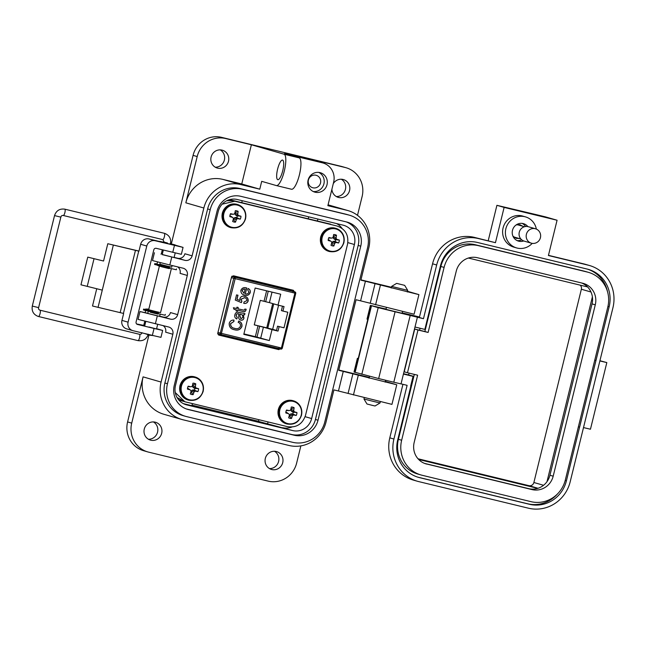 <?xml version="1.0" encoding="UTF-8"?>
<svg xmlns="http://www.w3.org/2000/svg" width="646" height="646" viewBox="0 0 646 646"><rect width="100%" height="100%" fill="white"/><g stroke="black" fill="none" stroke-linecap="round" stroke-linejoin="round"><path stroke-width="0.97" d="M175.276 392.574L184.885 401.764L287.575 426.667C296.49 427.91 302.473 424.123 305.526 415.305L347.532 244.269C348.913 235.047 345.36 228.942 336.873 225.971L233.222 200.777L226.698 200.736L233.222 200.777L229.403 199.671M184.885 401.764L177.093 397.556L183.932 401.473M292.969 290.918L232.043 276.149M217.75 333.966L278.765 348.759M222.151 204.184L234.781 201.229L336.873 225.971L229.483 199.654M217.71 333.74L220.052 334.305L217.71 333.74M217.71 333.667L218.493 333.861M294.552 292.162L293.381 290.304L233.497 275.794L231.591 276.9L217.75 333.255L218.921 335.113L278.806 349.623L280.711 348.517M330.639 224.17L234.781 201.229M292.993 291.709L291.822 289.86M218.477 334.935L277.247 349.179L279.153 348.065M239.157 277.877L271.352 285.718M250.236 292.59L250.139 292.557C249.081 295.004 247.256 295.844 244.648 295.085L244.753 295.109C242.04 294.6 240.756 293.001 240.901 290.312C241.992 287.946 243.808 287.139 246.368 287.89L246.764 287.995L245.327 293.833C246.998 294.277 248.201 293.76 248.952 292.267L247.676 289.812L248.169 288.52C249.881 289.335 250.567 290.692 250.236 292.59C249.186 295.028 247.361 295.868 244.753 295.109L244.285 294.988M237.89 308.828L244.212 310.233L244.818 309.087L246.15 309.232L245.908 310.225C245.319 311.679 244.253 312.066 242.71 311.404L237.566 310.161L237.316 311.162L236.032 310.847L236.275 309.846L234.022 309.305L233.384 307.73L236.606 308.513L236.937 307.181L238.221 307.488L237.89 308.828L238.116 307.464M241.919 326.464L241.814 326.432C240.304 329.67 237.76 330.744 234.199 329.662L234.296 329.694C230.719 328.975 229.023 326.828 229.233 323.266C230.024 321.038 231.591 319.972 233.941 320.061L233.933 321.474L230.662 323.67C230.557 326.335 231.874 327.902 234.627 328.362C237.292 329.266 239.238 328.531 240.457 326.157C240.675 324.292 239.916 323.008 238.156 322.322L238.81 321.07C241.216 322.088 242.25 323.888 241.919 326.464C240.401 329.694 237.865 330.776 234.296 329.694L233.779 329.557M234.07 328.208L234.627 328.362M280.703 294.221L278.03 305.122L284.038 306.575L282.94 311.057L287.817 312.236L283.998 327.805L279.112 326.626L278.014 331.099L272.006 329.646L269.325 340.539L243.792 334.353L255.162 288.035L280.703 294.221M243.97 318.09L243.873 318.066C243.38 319.713 242.323 320.392 240.692 320.101L240.788 320.133C239.093 319.52 238.422 318.26 238.77 316.354L238.721 313.795L237.05 313.77L236.161 315.2L237.252 317.687L236.767 318.979C234.991 318.115 234.377 316.693 234.918 314.699C235.532 312.486 236.912 311.743 239.052 312.462L244.923 313.536L244.592 314.868L243.267 314.901L243.97 318.09C243.485 319.746 242.42 320.424 240.788 320.133L240.627 320.085M244.681 296.328C247.16 296.902 248.33 298.428 248.193 300.915C247.41 302.926 245.956 303.741 243.841 303.37L244.002 301.997L246.901 300.616C246.901 298.985 246.078 298.008 244.422 297.685L241.111 299.179L241.887 301.311L241.378 302.603L235.273 300.059L236.541 294.891L237.986 295.238L236.993 299.292L239.932 300.519L239.916 298.492C240.885 296.466 242.468 295.747 244.681 296.328L244.995 296.417M244.632 297.741L241.015 299.155L241.782 301.278L241.281 302.562M246.659 287.971L245.327 293.833M244.648 295.085L244.236 294.972M248.064 288.487C249.776 289.303 250.462 290.668 250.139 292.557M236.275 309.846L234.022 309.297M237.316 311.162L236.032 310.847M237.566 310.161L237.219 311.13M245.908 310.225L245.803 310.193C245.214 311.647 244.148 312.042 242.613 311.38L237.462 310.128M246.045 309.224L245.803 310.193M230.662 323.67L230.565 323.638C230.452 326.311 231.769 327.869 234.522 328.329M233.933 321.474L230.565 323.638M233.836 320.061L233.828 321.442M234.199 329.662L233.731 329.541M238.705 321.038C241.111 322.055 242.145 323.856 241.814 326.432M278.03 305.122L269.43 302.635L272.014 292.113M243.897 333.901L255.34 336.671L258.012 325.778L254.258 324.865L260.281 300.342L265.676 301.73L268.26 291.209M255.34 336.671L269.325 340.539M260.734 338.06L263.406 327.159L272.006 329.646M278.014 331.099L276.472 330.655L277.57 326.182L279.112 326.626M277.57 326.182L283.998 327.805M276.528 330.445L272.66 329.323L278.579 305.251M282.48 306.196L281.398 310.605L282.94 311.057M237.252 317.687L236.67 318.93M236.161 315.2L237.147 317.654M237.05 313.77L236.056 315.167M238.721 313.795L236.945 313.738M243.267 314.901L243.873 318.066M244.592 314.868L243.171 314.868M244.81 313.544L244.495 314.836M239.932 300.519L236.993 299.292M237.89 295.214L236.888 299.26M248.193 300.915L248.088 300.891C247.305 302.901 245.851 303.717 243.736 303.345M244.576 296.304C247.063 296.869 248.234 298.404 248.088 300.891M242.193 290.619L243.38 289.166L245.044 288.988L243.284 289.133L242.089 290.587L244.059 293.445L242.089 290.587M269.43 302.635L265.676 301.73M264.036 301.254L266.604 290.805M256.979 337.147L259.652 326.246L263.406 327.159M273.743 303.878L267.783 328.144L272.66 329.323M267.783 328.144L266.758 327.845L272.717 303.588M254.274 324.817L266.758 327.845M259.652 326.246L258.012 325.778M239.9 314.077L240.538 314.239C242.274 314.602 243.017 315.676 242.767 317.452L240.95 318.753L239.997 316.475L239.9 314.077L240.813 314.311M245.149 289.02L244.059 293.445M239.997 316.475L240.005 314.109M241.047 318.785L240.102 316.508M155.193 422.169A9.286 8.955 106.1 0 0 144.324 428.887A9.286 8.955 106.1 0 0 150.768 440.201A9.286 8.955 106.1 0 0 161.629 433.482A9.286 8.955 106.1 0 0 155.193 422.169M222.014 150.114A9.286 8.955 106.1 0 0 211.153 156.833A9.286 8.955 106.1 0 0 217.589 168.146A9.286 8.955 106.1 0 0 228.458 161.427A9.286 8.955 106.1 0 0 222.014 150.114M331.891 189.294A9.286 8.955 106.1 0 0 349.502 190.764A9.286 8.955 106.1 0 0 333.279 183.642M276.238 451.506A9.286 8.955 106.1 0 0 265.377 458.224A9.286 8.955 106.1 0 0 271.813 469.537A9.286 8.955 106.1 0 0 282.673 462.819A9.286 8.955 106.1 0 0 276.238 451.506M315.143 192.217A10.094 9.73 -73.9 0 1 308.15 179.919A10.094 9.73 -73.9 0 1 320.351 172.716A10.094 9.73 -73.9 0 1 326.957 184.909A10.094 9.73 -73.9 0 1 315.143 192.217M277.602 169.139A10.094 2.681 103.6 0 1 282.56 160.079A10.094 2.681 103.6 0 1 282.754 170.625A10.094 2.681 103.6 0 1 277.804 179.693A10.094 2.681 103.6 0 1 277.602 169.139M385.331 381.439L396.765 384.774L391.952 404.38L338.456 391L343.268 371.402L338.73 370.303L356.067 299.736L360.605 300.842L365.418 281.236L360.88 280.138L368.777 247.991A31.484 30.354 106.1 0 0 348.008 210.596A31.484 30.354 106.1 0 0 346.781 210.265L327.869 205.678L333.643 182.164A16.15 15.569 106.1 0 0 322.992 162.978A16.15 15.569 106.1 0 0 322.362 162.816L304.339 157.608L345.198 167.508A24.225 23.353 -73.9 0 1 346.143 167.758A24.225 23.353 -73.9 0 1 362.115 196.529L357.496 215.328M396.765 384.774L343.268 371.402M407.473 291.281L418.915 294.616L414.102 314.214L360.605 300.842M418.915 294.616L365.418 281.236M147.773 313.415L159.643 316.33M162.211 254.613L174.081 257.528M312.922 187.792A6.46 6.226 -73.9 0 1 308.441 179.927A6.46 6.226 -73.9 0 1 316.257 175.316A6.46 6.226 -73.9 0 1 320.481 183.117A6.46 6.226 -73.9 0 1 312.922 187.792M153.425 421.927A9.286 8.955 -73.9 0 1 148.418 439.248M220.246 149.872A9.286 8.955 -73.9 0 1 215.239 167.193M341.29 179.217A9.286 8.955 -73.9 0 1 336.283 196.537M148.943 334.999L127.593 421.935A24.225 23.353 106.1 0 0 143.565 450.698L147.692 451.893A24.225 23.353 -73.9 0 1 131.711 423.122L143.073 376.868L161.096 382.069L172.845 334.248A6.056 5.838 106.1 0 0 168.614 326.989L138.05 319.374L139.98 311.534L147.797 313.302M346.143 167.758L342.017 166.571A24.225 23.353 106.1 0 0 341.072 166.321L221.546 137.348A24.225 23.353 106.1 0 0 193.073 155.363L171.319 243.922M274.469 451.263A9.286 8.955 -73.9 0 1 269.463 468.584M300.866 445.877L296.635 463.093A24.225 23.353 -73.9 0 1 268.163 481.117L148.637 452.143A24.225 23.353 -73.9 0 1 147.692 451.893M159.675 316.185L163.333 317.065A6.056 5.838 -73.9 0 0 170.455 312.567L177.658 314.642L187.292 275.446L180.081 273.363A6.056 5.838 -73.9 0 0 177.61 266.871M174.121 257.383L177.779 258.263A6.056 5.838 -73.9 0 0 184.893 253.765L192.104 255.848L203.853 208.02L185.83 202.812L197.191 156.558A24.225 23.353 -73.9 0 1 225.664 138.535L251.383 144.769L284.03 154.2A16.15 4.288 103.6 0 1 284.321 170.98A16.15 4.288 103.6 0 1 276.375 185.58A16.15 4.288 103.6 0 1 276.327 185.564L261.703 181.34L259.781 189.181L240.869 184.594A31.484 30.354 106.1 0 0 203.853 208.02M284.03 154.2L299.163 157.866L284.539 153.643L322.362 162.816M338.456 391L333.917 389.901L326.02 422.048A31.484 30.354 106.1 0 1 289.004 445.474L183.093 419.803A31.484 30.354 106.1 0 1 181.865 419.472L163.842 414.264A31.484 30.354 -73.9 0 1 143.073 376.868M185.83 202.812A31.484 30.354 -73.9 0 1 222.846 179.386L241.757 183.973L251.383 144.769M328.063 204.887L328.757 205.057A31.484 30.354 -73.9 0 1 329.985 205.388L348.008 210.596M304.339 157.608A16.15 15.569 -73.9 0 1 304.969 157.777L322.992 162.978M163.163 325.673A6.056 5.838 -73.9 0 1 165.634 332.165L172.845 334.248M185.564 416.339L182.988 415.596A27.447 26.462 -73.9 0 1 164.883 382.989L207.632 208.933A27.447 26.462 -73.9 0 1 239.9 188.511L345.82 214.189A27.447 26.462 -73.9 0 1 346.886 214.472L349.462 215.215A27.447 26.462 -73.9 0 1 367.566 247.822L324.817 421.87A27.447 26.462 -73.9 0 1 292.549 442.292L186.629 416.622A27.447 26.462 -73.9 0 1 185.564 416.339A27.447 26.462 -73.9 0 1 167.459 383.732L210.208 209.684A27.447 26.462 -73.9 0 1 242.476 189.262L348.396 214.932A27.447 26.462 -73.9 0 1 349.462 215.215M192.104 255.848A6.056 5.838 -73.9 0 1 184.982 260.346L162.243 254.508M171.747 257.14L169.817 264.981L183.06 268.187A6.056 5.838 -73.9 0 1 187.292 275.446M177.658 314.642A6.056 5.838 -73.9 0 1 170.544 319.148L139.98 311.534M161.096 382.069A31.484 30.354 106.1 0 0 181.865 419.472M299.163 157.866A16.15 4.288 103.6 0 1 299.453 174.646A16.15 4.288 103.6 0 1 291.507 189.246A16.15 4.288 103.6 0 1 291.459 189.23L276.423 185.588M241.757 183.973L259.781 189.181M338.803 370.029L369.262 377.409M360.944 279.863L391.411 287.252M318.769 172.401A10.094 9.73 -73.9 0 1 313.245 191.531M169.817 264.981L152.496 260.572L154.418 252.731M258.513 421.265L192.024 405.147M360.759 246.174L318.01 420.223A20.188 19.461 -73.9 0 1 294.277 435.243L188.366 409.564A20.188 19.461 -73.9 0 1 187.574 409.354A20.188 19.461 -73.9 0 1 174.267 385.379L217.016 211.331A20.188 19.461 -73.9 0 1 240.748 196.311L346.66 221.99A20.188 19.461 -73.9 0 1 347.443 222.192A20.188 19.461 -73.9 0 1 360.759 246.174L358.183 245.423L315.434 419.48A20.188 19.461 -73.9 0 1 291.701 434.492L186.363 408.958M305.122 416.678L311.647 418.56L354.404 244.511A16.15 15.569 -73.9 0 0 343.753 225.333A16.15 15.569 -73.9 0 0 343.123 225.163L237.203 199.493A16.15 15.569 -73.9 0 0 218.227 211.5L175.478 385.557A16.15 15.569 106.1 0 0 186.121 404.735A16.15 15.569 106.1 0 0 186.751 404.905L292.67 430.575L258.481 421.402L258.901 419.714M192.403 403.597L191.894 405.688L183.311 403.605M346.086 221.844A20.188 19.461 -73.9 0 1 358.183 245.423M311.647 418.56A16.15 15.569 -73.9 0 1 292.67 430.575M241.765 202.634L242.242 200.712M267.549 424.018L268.058 421.935M282.673 427.692A16.15 15.569 106.1 0 0 291.855 427.038M336.574 223.573A16.15 15.569 -73.9 0 1 342.025 228.401M308.731 216.83L308.263 218.744M317.897 219.051L317.42 220.964M103.554 261.016L87.759 257.132L103.554 261.016L107.801 243.72L138.979 251.076M96.73 288.794L92.499 306.002L123.652 313.471L121.949 320.392A7.13 6.872 106.1 0 0 126.648 328.862L132.785 330.631A7.13 6.872 106.1 0 0 133.06 330.704L152.351 335.379L154.055 328.459L137.348 324.405M159.675 241.539L149.024 238.963A7.13 6.872 106.1 0 0 140.65 244.269L138.947 251.189L107.801 243.72M166.595 243.308L175.446 245.48M164.399 242.492L166.87 243.138M149.048 327.029L156.542 328.943L157.672 324.34M144.001 325.544L144.744 325.745M98.031 307.423L113.325 245.141M175.219 245.117L183.06 247.394L181.356 254.314L156.203 248.322A2.035 1.962 -73.9 0 0 153.805 249.84L136.08 322.007A2.035 1.962 106.1 0 0 137.501 324.445M102.278 290.119L80.96 284.813L87.759 257.132M183.06 247.394L155.161 240.74A7.13 6.872 106.1 0 0 146.787 246.037L128.086 322.168A7.13 6.872 106.1 0 0 132.785 330.631M159.724 241.37L164.141 242.347M136.605 323.945L143.743 325.39M156.607 328.677L162.655 330.445L160.959 337.365L152.351 335.379M162.655 330.445L154.055 328.459M169.268 268.583L161.355 266.637M159.368 266.2L148.677 309.725L156.171 311.63L160.547 312.64L171.238 269.116M150.276 311.743L150.171 312.188L155.169 313.455L158.084 314.126L158.189 313.69M169.365 268.187L169.26 268.631L166.345 267.961L161.347 266.693L161.452 266.249M150.179 312.139L158.092 314.077M172.119 265.538L171.723 267.137L167.346 266.136L159.853 264.222L160.248 262.615M144.551 333.489L149.824 335.217L153.223 335.589M170.092 243.623L175.09 244.899L170.092 243.623M169.632 267.105L154.798 263.576L169.615 267.194M176.503 268.906L176.293 269.77L165.408 267.226L154.588 264.44L154.798 263.576M158.464 312.599L143.622 309.071L158.44 312.688M165.328 314.4L165.118 315.264L154.232 312.721L143.412 309.935L143.622 309.071M404.671 285.354L396.628 283.376L404.671 285.354L407.699 290.361L391.613 286.412L391.218 288.019M364.263 397.783L363.964 399.002L374.115 401.586L380.05 402.951L380.349 401.739M363.964 399.002L366.993 404.008L372.072 405.3L375.035 405.987L380.05 402.951M158.117 265.401L160.547 266.451M161.032 254.217L161.476 253.192L162.485 253.507M145.697 321.87L144.672 321.627L144.704 321.143M148.742 309.45L145.584 309.038L148.838 309.087M159.433 266.209L157.051 265.126M420.917 474.947A29.223 28.174 -73.9 0 1 401.65 440.241L417.623 375.197L407.481 372.742L417.986 329.993L428.12 332.448L444.101 267.404A29.223 28.174 -73.9 0 1 478.452 245.666L587.384 272.071A29.223 28.174 -73.9 0 1 588.522 272.378A29.223 28.174 -73.9 0 1 607.797 307.084L565.339 479.921A29.223 28.174 -73.9 0 1 530.996 501.659L422.056 475.254A29.223 28.174 -73.9 0 1 420.917 474.947L417.671 474.011A29.223 28.174 -73.9 0 1 398.396 439.304L414.344 374.405M407.481 372.742L404.235 371.805L414.74 329.048L424.874 331.511L440.855 266.467A29.223 28.174 -73.9 0 1 475.198 244.729L584.137 271.134A29.223 28.174 -73.9 0 1 585.276 271.433L588.522 272.378M581.562 282.964A18.023 17.369 -73.9 0 1 592.035 303.895L549.94 475.254A18.023 17.369 -73.9 0 1 528.759 488.659L424.632 463.416M426.748 464.086A18.023 17.369 -73.9 0 1 426.045 463.901A18.023 17.369 -73.9 0 1 414.167 442.494L456.254 271.134A18.023 17.369 -73.9 0 1 477.434 257.73L582.692 283.239A18.023 17.369 -73.9 0 1 583.395 283.424A18.023 17.369 -73.9 0 1 595.281 304.831L553.186 476.191A18.023 17.369 -73.9 0 1 532.005 489.595L425.351 463.683M414.74 329.048L417.986 329.993M424.874 331.511L428.12 332.448M525.481 216.878L522.703 216.079A16.15 15.569 106.1 0 0 522.073 215.909A16.15 15.569 106.1 0 0 503.169 227.594A16.15 15.569 106.1 0 0 513.74 247.103L516.517 247.903A16.15 15.569 -73.9 0 1 505.955 228.393A16.15 15.569 -73.9 0 1 524.851 216.709A16.15 15.569 -73.9 0 1 525.481 216.878A16.15 15.569 -73.9 0 1 536.341 229.088M532.215 243.364A16.15 15.569 -73.9 0 1 517.147 248.072A16.15 15.569 -73.9 0 1 516.517 247.903M527.855 226.601A9.084 8.753 106.1 0 0 512.488 230.331A9.084 8.753 106.1 0 0 523.712 240.95M522.097 223.387A9.084 8.753 -73.9 0 1 525.578 226.504M385.985 309.345L402.07 313.294M522.808 226.278L519.901 224.727L516.211 224.897M519.198 225.236L518.302 224.542M580.213 285.152A4.239 4.086 -73.9 0 1 581.36 289.23L533.887 482.497A4.239 4.086 -73.9 0 1 528.904 485.655L418.019 458.773M592.39 296.853L546.992 481.666M468.374 258.045L587.545 286.929M537.771 488.36L418.689 459.5M425.383 329.452L424.874 329.331M403.435 374.058L413.052 376.392L410.646 386.187L413.23 376.432L411.445 375.915L413.828 376.489M417.542 477.071A31.484 30.354 106.1 0 0 417.841 477.152L527.54 503.735A31.484 30.354 106.1 0 0 557.361 494.077M607.506 291.637A31.484 30.354 106.1 0 0 587.464 269.14M594.756 360.153L595.967 360.5L609.162 306.793A31.484 30.354 106.1 0 0 588.393 269.39A31.484 30.354 106.1 0 0 587.166 269.067L477.467 242.476A31.484 30.354 106.1 0 0 440.451 265.902L424.858 329.412L414.99 327.021M410.824 386.227L397.702 439.958A31.484 30.354 106.1 0 0 418.471 477.354A31.484 30.354 106.1 0 0 419.698 477.685L529.389 504.276A31.484 30.354 106.1 0 0 566.405 480.85L579.599 427.143L578.388 426.796L579.607 427.143L595.967 360.5M420.07 328.249L419.585 330.227M409.055 373.122L408.603 374.955L413.836 376.465M495.45 242.686L474.309 237.365A35.522 34.246 106.1 0 0 432.554 263.794L419.359 317.501L423.477 318.696L436.672 264.989A35.522 34.246 -73.9 0 1 478.428 238.56L495.45 242.686L504.122 207.406L557.078 220.238L548.414 255.517L588.126 265.151A35.522 34.246 -73.9 0 1 589.515 265.514A35.522 34.246 -73.9 0 1 612.941 307.714L570.192 481.763A35.522 34.246 -73.9 0 1 528.428 508.192L418.737 481.601A35.522 34.246 -73.9 0 1 417.348 481.238A35.522 34.246 -73.9 0 1 393.923 439.038L407.109 385.331L401.029 383.861M423.477 318.696L378.193 307.666L370.384 305.397L386.058 309.054M408.603 374.955L403.524 373.719M395.045 311.921L378.661 378.556L393.794 382.222L401.021 383.894L417.397 317.251M402.942 384.322L389.796 437.851A35.522 34.246 106.1 0 0 413.23 480.043L417.348 481.238M589.515 265.514L585.397 264.327A35.522 34.246 106.1 0 0 584.008 263.956L548.454 255.34M557.078 220.238L545.232 216.814A16.15 4.288 -76.4 0 0 545.184 216.806A16.15 4.288 -76.4 0 0 545.135 216.798M536.899 215.013A16.15 4.288 103.6 0 1 537.617 214.973A16.15 4.288 103.6 0 1 537.666 214.981L496.911 205.323L504.122 207.406M496.911 205.323L488.206 240.74M402.167 312.874L419.488 316.984M378.661 378.556L354.016 372.039L357.383 358.32L358.175 358.465M599.924 360.718L606.828 362.584L590.46 429.219L583.5 427.587M606.828 362.584L599.868 360.944M521.734 239.819A9.084 8.753 -73.9 0 1 517.123 240.595M370.384 305.397L367.017 319.116L367.849 319.366L371.216 305.647M354.848 372.29L358.215 358.57L357.383 358.32M512.948 236.178L516.259 238.374L519.263 238.527M367.784 319.35L358.215 358.57M514.531 237.591L515.661 237.486M531.335 243.171L524.213 241.12A7.494 7.219 -73.9 0 1 519.271 232.221A7.494 7.219 -73.9 0 1 528.371 226.722L535.494 228.781A7.494 7.219 -73.9 0 1 540.427 237.68A7.494 7.219 -73.9 0 1 531.335 243.171A7.494 7.219 -73.9 0 1 526.393 234.28A7.494 7.219 -73.9 0 1 535.494 228.781M288.358 413.642L286.646 412.423L285.847 412.237L285.815 412.955A17.434 1.655 15.1 0 0 288.358 413.642L289.214 414.288A17.402 2.713 81 0 1 289.351 415.346A17.434 3.141 103.7 0 1 288.633 417.784A5.749 5.548 106.1 0 0 291.475 418.479A17.434 6.072 -76.4 0 0 292.299 416.064A17.402 5.782 -52.6 0 0 292.961 415.192A17.402 3.4 -6.8 0 0 293.978 415.007A17.434 1.655 15.1 0 0 296.215 415.483A5.749 5.548 106.1 0 0 296.934 412.528A17.434 1.276 -167.5 0 0 294.729 411.946A17.402 3.044 -145.7 0 0 293.914 411.316A17.402 5.636 -100.2 0 0 293.736 410.234A17.434 6.072 -76.4 0 0 294.124 407.707A5.749 5.548 106.1 0 0 291.281 407.012A17.434 3.141 103.7 0 1 290.781 409.524A17.402 2.859 126.4 0 1 290.175 410.404A17.402 0.476 170.8 0 1 289.109 410.581A17.434 1.276 -167.5 0 0 286.541 410.008A5.749 5.548 106.1 0 0 285.815 412.955M289.166 416.016A3.819 3.682 106.1 0 0 289.489 416.024L291.475 418.479M279.831 409.903A11.426 11.014 106.1 0 0 287.809 423.598A11.426 11.014 106.1 0 0 301.246 415.095A11.426 11.014 106.1 0 0 293.26 401.408A11.426 11.014 106.1 0 0 279.831 409.903M289.489 416.024L290.563 413.973L292.008 413.731L296.215 415.483M292.808 413.925A3.819 3.682 106.1 0 0 293.236 412.196L296.934 412.528M292.008 413.731L293.978 415.007M290.563 413.973L292.961 415.192M289.691 415.2L292.299 416.064M293.236 412.196L291.265 411.122L291.257 408.805A3.819 3.682 106.1 0 0 290.958 408.668M289.109 410.581L286.299 410.517M291.257 408.805L294.124 407.707M291.055 409.637L293.736 410.234M291.265 411.122L293.914 411.316M292.436 412.003L294.729 411.946M330.72 241.16L329.008 239.941L328.216 239.747L328.184 240.474A17.434 1.655 15.1 0 0 330.72 241.16L331.584 241.806A17.402 2.713 81 0 1 331.713 242.864A17.434 3.141 103.7 0 1 330.994 245.302A5.749 5.548 106.1 0 0 333.845 245.997A17.434 6.072 -76.4 0 0 334.668 243.582A17.402 5.782 -52.6 0 0 335.331 242.71A17.402 3.4 -6.8 0 0 336.34 242.516A17.434 1.655 15.1 0 0 338.577 242.993A5.749 5.548 106.1 0 0 339.303 240.046A17.434 1.276 -167.5 0 0 337.091 239.464A17.402 3.044 -145.7 0 0 336.283 238.826A17.402 5.636 -100.2 0 0 336.098 237.752A17.434 6.072 -76.4 0 0 336.485 235.217A5.749 5.548 106.1 0 0 333.643 234.53A17.434 3.141 103.7 0 1 333.15 237.042A17.402 2.859 126.4 0 1 332.537 237.922A17.402 0.476 170.8 0 1 331.471 238.099A17.434 1.276 -167.5 0 0 328.911 237.526A5.749 5.548 106.1 0 0 328.184 240.474M331.527 243.526A3.819 3.682 106.1 0 0 331.85 243.542L333.845 245.997M322.192 237.421A11.426 11.014 106.1 0 0 330.179 251.116A11.426 11.014 106.1 0 0 343.615 242.613A11.426 11.014 106.1 0 0 335.629 228.918A11.426 11.014 106.1 0 0 322.192 237.421M331.85 243.542L332.932 241.491L334.378 241.241L338.577 242.993M335.177 241.434A3.819 3.682 106.1 0 0 335.597 239.714L339.303 240.046M334.378 241.241L336.34 242.516M332.932 241.491L335.331 242.71M332.052 242.71L334.668 243.582M335.597 239.714L333.627 238.64L333.627 236.323A3.819 3.682 106.1 0 0 333.328 236.186M331.471 238.099L328.661 238.035M333.627 236.323L336.485 235.217M333.425 237.155L336.098 237.752M333.627 238.64L336.283 238.826M334.806 239.521L337.091 239.464M232.374 217.314L230.662 216.103L229.871 215.909L229.839 216.636A17.434 1.655 15.1 0 0 232.374 217.314L233.238 217.968A17.402 2.713 81 0 1 233.368 219.026A17.434 3.141 103.7 0 1 232.649 221.465A5.749 5.548 106.1 0 0 235.491 222.151A17.434 6.072 -76.4 0 0 236.315 219.745A17.402 5.782 -52.6 0 0 236.977 218.873A17.402 3.4 -6.8 0 0 237.994 218.679A17.434 1.655 15.1 0 0 240.231 219.155A5.749 5.548 106.1 0 0 240.958 216.208A17.434 1.276 -167.5 0 0 238.745 215.627A17.402 3.044 -145.7 0 0 237.938 214.989A17.402 5.636 -100.2 0 0 237.752 213.915A17.434 6.072 -76.4 0 0 238.14 211.379A5.749 5.548 106.1 0 0 235.297 210.693A17.434 3.141 103.7 0 1 234.797 213.196A17.402 2.859 126.4 0 1 234.191 214.084A17.402 0.476 170.8 0 1 233.125 214.262A17.434 1.276 -167.5 0 0 230.557 213.689A5.749 5.548 106.1 0 0 229.839 216.636M233.182 219.688A3.819 3.682 106.1 0 0 233.505 219.705L235.491 222.151M223.847 213.584A11.426 11.014 106.1 0 0 231.825 227.279A11.426 11.014 106.1 0 0 245.262 218.776A11.426 11.014 106.1 0 0 237.284 205.081A11.426 11.014 106.1 0 0 223.847 213.584M233.505 219.705L234.579 217.654L236.032 217.403L240.231 219.155M236.832 217.597A3.819 3.682 106.1 0 0 237.252 215.877L240.958 216.208M236.032 217.403L237.994 218.679M234.579 217.654L236.977 218.873M233.707 218.873L236.315 219.745M237.252 215.877L235.281 214.803L235.273 212.486A3.819 3.682 106.1 0 0 234.974 212.348M233.125 214.262L230.315 214.197M235.273 212.486L238.14 211.379M235.071 213.317L237.752 213.915M235.281 214.803L237.938 214.989M236.452 215.683L238.745 215.627M190.005 389.804L188.293 388.585L187.501 388.399L187.469 389.118A17.434 1.655 15.1 0 0 190.005 389.804L190.869 390.45A17.402 2.713 81 0 1 191.006 391.508A17.434 3.141 103.7 0 1 190.279 393.947A5.749 5.548 106.1 0 0 193.13 394.641A17.434 6.072 -76.4 0 0 193.953 392.227A17.402 5.782 -52.6 0 0 194.616 391.355A17.402 3.4 -6.8 0 0 195.625 391.161A17.434 1.655 15.1 0 0 197.862 391.637A5.749 5.548 106.1 0 0 198.588 388.69A17.434 1.276 -167.5 0 0 196.376 388.109A17.402 3.044 -145.7 0 0 195.568 387.479A17.402 5.636 -100.2 0 0 195.383 386.397A17.434 6.072 -76.4 0 0 195.77 383.869A5.749 5.548 106.1 0 0 192.928 383.175A17.434 3.141 103.7 0 1 192.435 385.686A17.402 2.859 126.4 0 1 191.822 386.566A17.402 0.476 170.8 0 1 190.756 386.744A17.434 1.276 -167.5 0 0 188.196 386.171A5.749 5.548 106.1 0 0 187.469 389.118M190.812 392.179A3.819 3.682 106.1 0 0 191.135 392.187L193.13 394.641M181.478 386.066A11.426 11.014 106.1 0 0 189.464 399.761A11.426 11.014 106.1 0 0 202.901 391.258A11.426 11.014 106.1 0 0 194.914 377.571A11.426 11.014 106.1 0 0 181.478 386.066M191.135 392.187L192.217 390.136L193.663 389.893L197.862 391.637M194.462 390.087A3.819 3.682 106.1 0 0 194.882 388.359L198.588 388.69M193.663 389.893L195.625 391.161M192.217 390.136L194.616 391.355M191.337 391.363L193.953 392.227M194.882 388.359L192.912 387.285L192.912 384.968A3.819 3.682 106.1 0 0 192.613 384.83M190.756 386.744L187.946 386.679M192.912 384.968L195.77 383.869M192.71 385.799L195.383 386.397M192.912 387.285L195.568 387.479M194.091 388.165L196.376 388.109M278.806 349.623L277.247 349.179M231.413 277.618L233.755 278.289A1.203 1.163 -73.9 0 1 235.168 277.392L235.184 278.652L294.899 293.131L294.883 291.871A1.203 1.163 -73.9 0 1 294.931 291.887L284.45 288.851L294.883 291.871L231.801 276.423M282.237 348.202A1.203 1.163 -73.9 0 1 280.84 349.09L221.11 334.612A1.203 1.163 -73.9 0 1 220.27 333.175L233.755 278.289L235.184 278.652L221.118 334.612L280.832 349.09L282.286 348.21L295.763 293.324L294.931 291.887A1.203 1.163 -73.9 0 1 295.723 293.308L294.899 293.131L281.422 348.008L282.245 348.194M217.936 332.496L281.422 348.008L280.832 349.09M353.435 394.981L358.255 375.374M375.584 304.815L380.397 285.217M131.711 423.122L127.593 421.935M197.191 156.558L193.073 155.363M225.664 138.535L221.546 137.348M345.198 167.508L341.072 166.321M157.301 315.942L155.379 323.783M240.869 184.594L222.846 179.386M177.779 258.263L184.982 260.346M163.333 317.065L170.544 319.148M328.757 205.057L346.781 210.265M242.476 189.262L239.9 188.511M207.632 208.933L210.208 209.684M164.883 382.989L167.459 383.732M345.82 214.189L348.396 214.932M370.231 303.265L375.043 283.667M348.081 393.43L352.894 373.832M185.499 404.541L186.751 404.905M354.404 244.511L347.847 242.613M291.701 434.492L294.277 435.243M318.01 420.223L315.434 419.48M188.366 409.564L186.799 409.112M138.72 251.124L123.426 313.407M120.164 312.599L135.466 250.309M172.748 252.336L174.452 245.415M155.161 240.74L149.024 238.963M140.65 244.269L146.787 246.037M121.949 320.392L128.086 322.168M94.017 258.739L87.218 286.428M162.784 239.601A3.254 0.864 -76.4 0 0 162.792 239.609A3.254 0.864 -76.4 0 0 164.391 236.67A3.254 0.864 -76.4 0 0 164.334 233.287A3.254 0.864 -76.4 0 0 164.326 233.287A3.254 0.864 -76.4 0 0 164.318 233.287L164.673 233.384C169.341 235.233 171.287 238.681 170.504 243.712L170.415 243.704M164.326 233.287L64.818 209.167A3.254 0.864 103.6 0 1 64.818 209.167A3.254 0.864 103.6 0 1 64.826 209.175A3.254 0.864 103.6 0 1 64.891 212.55A3.254 0.864 103.6 0 1 63.284 215.489A3.254 0.864 103.6 0 1 63.276 215.489C62.024 215.28 61.209 215.829 60.845 217.137L38.615 307.625L32.3 306.075C31.517 311.114 33.455 314.562 38.13 316.411L38.477 316.508A3.254 0.864 -76.4 0 0 38.477 316.508A3.254 0.864 -76.4 0 0 40.076 313.568A3.254 0.864 -76.4 0 0 40.02 310.185A3.254 0.864 -76.4 0 0 40.004 310.185A3.254 0.864 -76.4 0 0 39.995 310.185L139.512 334.305A3.254 0.864 -76.4 0 0 139.504 334.305C140.771 334.515 141.587 333.966 141.959 332.658M64.818 209.167C59.682 208.472 56.25 210.612 54.53 215.586L60.845 217.137M63.284 215.489L162.865 239.626L164.189 242.161L167.459 243.001M38.477 316.508L137.978 340.62A3.254 0.864 -76.4 0 0 137.978 340.62A3.254 0.864 -76.4 0 0 139.584 337.688A3.254 0.864 -76.4 0 0 139.52 334.305A3.254 0.864 -76.4 0 0 139.512 334.305M398.396 439.304L401.65 440.241M440.855 266.467L444.101 267.404M475.198 244.729L478.452 245.666M584.137 271.134L587.384 272.071M592.035 303.895L595.281 304.831M549.94 475.254L553.186 476.191M528.759 488.659L532.005 489.595M581.36 289.23L590.993 292.008M543.552 485.291L533.887 482.497M528.904 485.655L538.013 488.287M607.943 306.446L609.162 306.793M565.193 480.495L566.405 480.85M527.54 503.735L529.389 504.276M417.841 477.152L419.698 477.685M410.17 315.587L393.794 382.222M389.796 437.851L393.923 439.038M584.008 263.956L588.126 265.151M545.232 216.814L537.666 214.981M474.309 237.365L478.428 238.56M432.554 263.794L436.672 264.989M378.193 307.666L361.825 374.309M371.498 305.736L355.13 372.379M301.472 415.136A12.024 11.596 106.1 0 0 293.542 400.851A12.024 11.596 106.1 0 0 293.074 400.73A12.024 11.596 106.1 0 0 278.935 409.677A12.024 11.596 106.1 0 0 286.864 423.962A12.024 11.596 106.1 0 0 287.333 424.083M292.953 400.681A12.024 11.596 106.1 0 0 292.485 400.56A12.024 11.596 106.1 0 0 278.345 409.507A12.024 11.596 106.1 0 0 286.275 423.792C279.863 421.265 277.207 416.492 278.289 409.483C280.824 402.345 285.71 399.414 292.953 400.681L293.542 400.851C299.954 403.379 302.611 408.151 301.529 415.16C298.993 422.298 294.108 425.23 286.864 423.962L286.275 423.792M343.842 242.654A12.024 11.596 106.1 0 0 335.904 228.369A12.024 11.596 106.1 0 0 335.435 228.248A12.024 11.596 106.1 0 0 321.304 237.195A12.024 11.596 106.1 0 0 329.234 251.472A12.024 11.596 106.1 0 0 329.702 251.601M335.314 228.2A12.024 11.596 106.1 0 0 334.846 228.078A12.024 11.596 106.1 0 0 320.715 237.017A12.024 11.596 106.1 0 0 328.644 251.302C322.233 248.783 319.568 244.01 320.65 237.001C323.186 229.863 328.071 226.932 335.314 228.2L335.904 228.369C342.315 230.897 344.98 235.661 343.898 242.67C341.363 249.808 336.477 252.748 329.234 251.472L328.644 251.302M245.488 218.816A12.024 11.596 106.1 0 0 237.558 204.532A12.024 11.596 106.1 0 0 237.09 204.411A12.024 11.596 106.1 0 0 222.951 213.358A12.024 11.596 106.1 0 0 230.88 227.634A12.024 11.596 106.1 0 0 231.357 227.763M236.969 204.362A12.024 11.596 106.1 0 0 236.501 204.241A12.024 11.596 106.1 0 0 222.361 213.18A12.024 11.596 106.1 0 0 230.291 227.465C223.887 224.937 221.223 220.173 222.305 213.164C224.84 206.026 229.726 203.094 236.969 204.362L237.558 204.532C243.97 207.059 246.635 211.823 245.545 218.833C243.017 225.971 238.124 228.91 230.88 227.634L230.291 227.465M203.127 391.298A12.024 11.596 106.1 0 0 195.189 377.014A12.024 11.596 106.1 0 0 194.721 376.893A12.024 11.596 106.1 0 0 180.589 385.84A12.024 11.596 106.1 0 0 188.519 400.124A12.024 11.596 106.1 0 0 188.987 400.245M194.599 376.844A12.024 11.596 106.1 0 0 194.131 376.723A12.024 11.596 106.1 0 0 180 385.67A12.024 11.596 106.1 0 0 187.929 399.947C181.518 397.427 178.853 392.655 179.935 385.646C182.471 378.508 187.364 375.576 194.599 376.844L195.189 377.014C201.6 379.541 204.265 384.313 203.183 391.323C200.648 398.453 195.762 401.392 188.519 400.124L187.929 399.947M183.327 401.311L178.651 399.963M276.375 185.58L291.507 189.246M158.561 312.204L158.415 312.761M169.728 266.701L169.591 267.266M160.063 314.618L159.627 316.387M175.211 252.925L174.073 257.584M175.09 244.899L175.51 245.585M150.647 310.258L150.518 310.783M161.823 264.763L161.694 265.288M148.192 311.703L147.756 313.471M145.802 321.417L144.672 326.028M163.333 250.05L162.203 254.669M167.177 242.953L166.482 243.372M407.699 290.361L407.303 291.976M402.49 311.574L402.046 313.375M385.622 380.244L385.161 382.133M386.405 307.625L385.961 309.426M369.536 376.311L369.076 378.185M396.628 283.376L391.613 286.412M38.615 307.625C38.3 308.82 38.736 309.668 39.931 310.169L40.004 310.185M54.53 215.586L32.3 306.075M161.476 253.192L162.308 249.8M156.792 263.988L157.672 261.969M137.978 340.62C143.121 341.322 146.545 339.182 148.273 334.208M143.614 325.931L144.672 321.627M145.318 312.712L145.471 310.516M145.552 309.466L145.584 309.038M537.617 214.973L545.184 216.806M513.635 236.896L520.886 238.996M517.171 224.647L524.423 226.746"/></g></svg>

